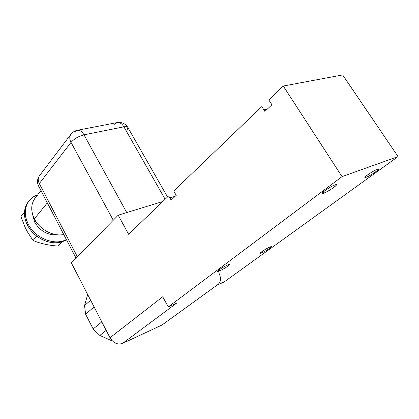 <?xml version="1.0" encoding="UTF-8"?>
<svg xmlns="http://www.w3.org/2000/svg" width="419" height="419" viewBox="0 0 419 419"><rect width="100%" height="100%" fill="white"/><g stroke="black" fill="none" stroke-linecap="round" stroke-linejoin="round"><path stroke-width="0.63" d="M163.756 323.73L161.912 325.065L122.61 343.386C117.598 345.026 113.392 343.151 109.998 337.751L71.366 262.933L118.2 215.198L162.823 201.497L118.2 215.198L128.617 234.284L168.7 195.862L128.617 234.284L118.2 215.198L71.366 262.933L109.998 337.751L162.729 296.767L168.276 306.928L342.045 176.624L398.05 156.586L224.086 282.008L216.958 285.192L161.912 325.065L122.61 343.386L176.394 303.304L168.276 306.928L342.045 176.624L398.05 156.586L342.679 74.933L283.265 86.036L342.679 74.933L398.05 156.586L224.086 282.008L216.958 285.192C220.944 282.699 221.551 278.556 218.786 272.769M366.279 177.242C371.009 175.571 382.228 167.485 377 169.475C372.156 171.172 360.879 179.369 366.279 177.242C369.6 176.08 378.158 170.512 378.252 169.444L377 169.475C373.69 170.606 364.975 176.289 364.97 177.295L366.279 177.242L365.719 176.389L366.279 177.242M261.995 252.746C266.882 250.714 275.126 244.775 269.852 247.058C264.855 249.127 256.627 255.113 261.995 252.746C265.222 251.41 271.632 247.346 271.502 246.718L269.852 247.058C266.625 248.383 260.115 252.516 260.299 253.113L261.995 252.746L261.503 251.919L261.995 252.746M219.551 270.925C225.097 268.616 233.278 262.545 227.339 265.117C221.656 267.474 213.512 273.581 219.551 270.925C224.715 268.427 227.994 266.348 229.382 264.677L227.339 265.117C223.762 266.589 217.194 270.763 217.451 271.392L219.551 270.925L218.969 269.909L219.551 270.925M323.95 193.075C329.449 191.127 340.82 182.689 334.818 184.973C329.172 186.958 317.764 195.511 323.95 193.075C327.721 191.745 336.41 186.067 336.426 184.91L334.818 184.973C331.057 186.266 322.19 192.075 322.274 193.169L323.95 193.075L323.253 191.975L323.95 193.075M169.69 197.59C170.999 197.632 172.911 197.129 175.435 196.076C172.911 197.129 170.999 197.632 169.69 197.59M173.749 191.022L261.812 106.599L173.749 191.022L176.221 195.333L171.146 200.135L168.7 195.862L171.146 200.135L176.221 195.333L173.749 191.022M263.923 109.925L267.558 108.909L263.923 109.925M268.799 99.905L283.265 86.036L268.799 99.905L271.915 104.781L264.881 111.438L261.812 106.599L264.881 111.438L271.915 104.781L268.799 99.905M342.045 176.624L283.265 86.036L342.045 176.624M176.315 303.34L168.276 306.928L162.729 296.767L109.998 337.751C113.392 343.151 117.598 345.026 122.61 343.386L176.394 303.304M106.185 330.371L99.837 335.441L93.159 328.999L101.801 321.871L93.159 328.999L85.623 314.266L84.544 305.619L90.609 300.203L84.544 305.619L87.66 294.489L84.544 305.619L85.623 314.266L94.071 306.902L85.623 314.266L93.159 328.999L99.837 335.441L106.185 330.371M98.826 316.109L96.784 312.155L98.826 316.109M112.507 341.092L99.837 335.441L112.507 341.092M57.455 234.797C47.756 235.431 40.156 231.194 34.646 222.096L35.573 220.97L34.646 222.096L32.53 214.209L34.646 222.096C40.156 231.194 47.756 235.431 57.455 234.797M40.983 190.661L34.625 198.774C30.849 204.551 30.76 211.234 34.348 218.823L47.337 202.901L34.348 218.823C39.611 229.586 53.386 236.829 63.746 234.488C53.386 236.829 39.611 229.586 34.348 218.823C30.487 210.511 30.901 203.414 35.594 197.532M28.173 223.95C34.971 238.238 54.852 246.1 66.349 239.511C54.852 246.1 34.971 238.238 28.173 223.95L27.35 224.961L28.173 223.95C21.762 211.768 26.533 198.287 37.7 194.851C33.85 196.165 30.797 198.402 28.534 201.57C24.328 208.034 24.208 215.492 28.173 223.95M66.537 239.867L62.08 241.852C53.642 244.115 45.205 242.219 36.757 236.159C32.708 233.027 29.576 229.298 27.35 224.961C25.182 220.614 24.234 216.298 24.501 212.019C24.763 208.468 25.837 205.331 27.727 202.613L28.644 201.413C26.193 204.367 24.81 207.903 24.501 212.019L20.95 216.544L25.004 227.114L27.355 231.775L33.059 240.501L36.757 236.159C32.708 233.027 29.576 229.298 27.35 224.961C25.182 220.614 24.234 216.298 24.501 212.019L20.95 216.544L25.004 227.114L27.355 231.775L33.059 240.501C40.517 243.601 48.903 245.455 58.215 246.073L62.08 241.852L58.215 246.073C48.903 245.455 40.517 243.601 33.059 240.501L36.757 236.159C45.205 242.219 53.642 244.115 62.08 241.852L66.537 239.867M74.718 132.016L77.326 130.288C74.624 130.848 72.445 132.242 70.79 134.468L71.115 134.043L70.79 134.468C69.392 136.704 69.465 139.344 71.02 142.392C74.273 138.747 78.599 136.227 83.994 134.839C82.019 131.487 79.799 129.969 77.326 130.288C79.799 129.969 82.019 131.487 83.994 134.839L123.904 126.837L165.133 199.282L123.904 126.837L83.994 134.839L126.753 212.574L83.994 134.839C78.599 136.227 74.273 138.747 71.02 142.392C69.465 139.344 69.392 136.704 70.79 134.468L39.307 175.954C37.191 179.196 36.94 182.537 38.558 185.989L39.307 183.574L77.389 256.795L39.307 183.574C37.904 180.699 37.904 178.159 39.307 175.954L39.637 175.519L39.307 175.954C37.904 178.159 37.904 180.699 39.307 183.574L38.558 185.989L76.038 258.167M123.904 126.837C126.187 126.412 127.538 126.69 127.973 127.659C127.538 126.69 126.187 126.412 123.904 126.837C121.966 123.657 119.734 122.233 117.215 122.568C119.734 122.233 121.966 123.657 123.904 126.837M71.02 142.392L39.307 183.574L71.02 142.392L113.266 220.221L71.02 142.392M126.685 130.917L127.973 127.659L167.532 196.982M77.326 130.288L117.215 122.568L114.528 124.254M163.672 323.819L218.739 283.93M27.727 202.613L28.534 201.57M127.79 127.334C125.323 123.558 121.798 121.971 117.215 122.568"/></g></svg>
